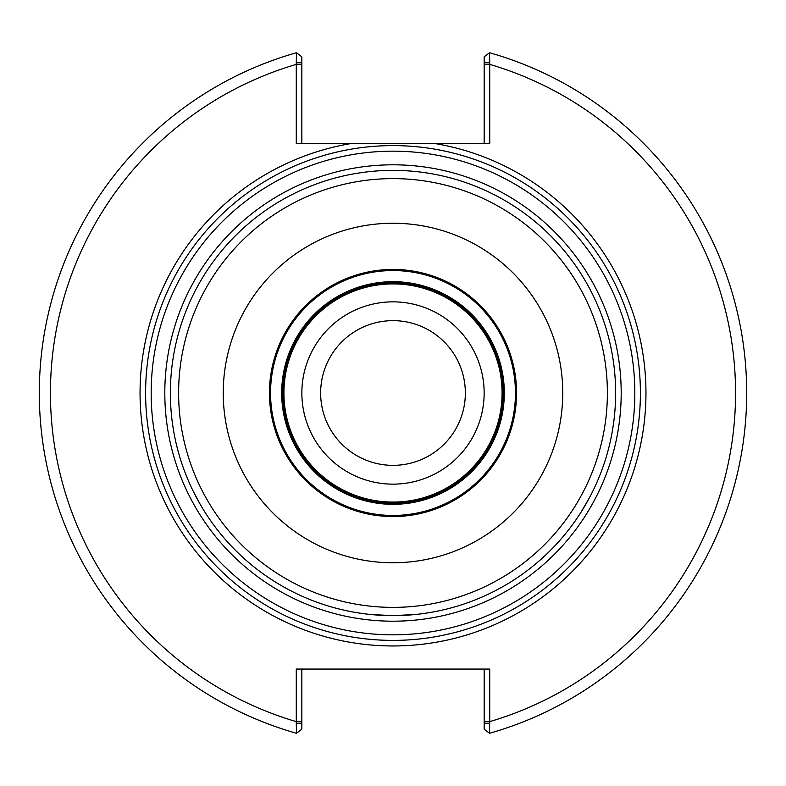 <?xml version="1.0" encoding="UTF-8"?>
<svg xmlns="http://www.w3.org/2000/svg" width="786" height="786" viewBox="0 0 786 786"><rect width="100%" height="100%" fill="white"/><g stroke="black" fill="none" stroke-linecap="round" stroke-linejoin="round"><path stroke-width="1.18" d="M465.351 393A72.351 72.351 0 0 1 356.824 455.664A72.351 72.351 0 0 1 356.824 330.336A72.351 72.351 0 0 1 465.351 393M484.147 393A91.147 91.147 0 0 1 347.432 471.934A91.147 91.147 0 0 1 347.432 314.066A91.147 91.147 0 0 1 484.147 393M145.606 393A247.394 247.394 0 0 1 393 145.606A247.394 247.394 0 0 1 640.394 393A247.394 247.394 0 0 0 393 145.606A247.394 247.394 0 0 0 145.606 393A247.394 247.394 0 0 0 393 640.394A247.394 247.394 0 0 0 640.394 393M489.727 723.218L484.166 723.218L484.166 729.182L489.531 733.269L489.727 721.627A342.568 342.568 0 0 0 489.727 64.373L489.727 143.543L296.273 143.543L296.273 64.373A342.568 342.568 0 0 0 296.273 721.627L296.469 733.269A353.7 353.7 0 0 1 296.469 52.731L296.273 62.782L301.834 62.782L301.834 56.818L296.469 52.731M301.834 143.543L301.834 62.782M296.273 62.782L296.273 64.373L301.834 64.373M484.166 62.782L484.166 56.818L489.531 52.731L489.727 62.782L484.166 62.782L484.166 143.543M484.166 64.373L489.727 64.373L489.727 62.782M489.531 733.269A353.7 353.7 0 0 0 489.531 52.731A353.7 353.7 0 0 1 489.531 733.269M484.166 669.063L484.166 721.627L489.727 721.627L489.727 669.063L296.273 669.063L296.273 721.627L301.834 721.627L301.834 669.063M484.166 721.627L484.166 723.218M296.273 723.218L301.834 723.218L301.834 729.182L296.469 733.269M301.834 723.218L301.834 721.627M200.194 504.317L192.806 490.405M211.306 521.649L212.299 523.034L211.306 521.649M190.035 484.481L190.743 486.023L190.035 484.481M190.743 299.977L190.035 301.519L190.743 299.977M212.299 262.966L211.306 264.351L212.299 262.966M377.26 170.926L372.436 171.328M415.263 171.486L413.564 171.328L415.263 171.486M574.694 264.351L573.701 262.966L574.694 264.351M595.965 301.519L595.257 299.977L595.965 301.519M595.257 486.023L595.965 484.481L595.257 486.023M573.701 523.034L574.694 521.649L573.701 523.034M589.922 496.85L581.394 511.617M393 615.625L415.263 614.514L393 615.625L370.737 614.514L393 615.625A222.625 222.625 0 0 0 615.625 393A222.625 222.625 0 0 0 393 170.375A222.625 222.625 0 0 0 170.375 393A222.625 222.625 0 0 0 393 615.625M393 562.756A169.756 169.756 0 0 0 562.756 393A169.756 169.756 0 0 0 393 223.244A169.756 169.756 0 0 0 223.244 393A169.756 169.756 0 0 0 393 562.756M393 516.559A123.559 123.559 0 0 0 516.559 393A123.559 123.559 0 0 0 393 269.441A123.559 123.559 0 0 0 269.441 393A123.559 123.559 0 0 0 393 516.559M393 270.551A122.449 122.449 0 0 0 270.551 393A122.449 122.449 0 0 0 393 515.449A122.449 122.449 0 0 0 515.449 393A122.449 122.449 0 0 0 393 270.551M393 504.317A111.317 111.317 0 0 0 504.317 393A111.317 111.317 0 0 0 393 281.683A111.317 111.317 0 0 0 281.683 393A111.317 111.317 0 0 0 393 504.317M393 282.803A110.197 110.197 0 0 0 282.803 393A110.197 110.197 0 0 0 393 503.197A110.197 110.197 0 0 0 503.197 393A110.197 110.197 0 0 0 393 282.803M351.028 143.543A252.964 252.964 0 0 0 378.95 645.571A252.964 252.964 0 0 0 644.402 421.05A252.964 252.964 0 0 0 434.972 143.543M393 634.833A241.833 241.833 0 0 0 634.833 393A241.833 241.833 0 0 0 393 151.167A241.833 241.833 0 0 0 151.167 393A241.833 241.833 0 0 0 393 634.833M393 621.195A228.195 228.195 0 0 0 621.195 393A228.195 228.195 0 0 0 393 164.805A228.195 228.195 0 0 0 164.805 393A228.195 228.195 0 0 0 393 621.195M502.087 393A109.087 109.087 0 0 0 393 283.913A109.087 109.087 0 0 0 283.913 393A109.087 109.087 0 0 0 393 502.087A109.087 109.087 0 0 0 502.087 393M393 607.382A214.381 214.381 0 0 0 607.382 393A214.381 214.381 0 0 0 393 178.619A214.381 214.381 0 0 0 178.619 393A214.381 214.381 0 0 0 393 607.382"/></g></svg>
